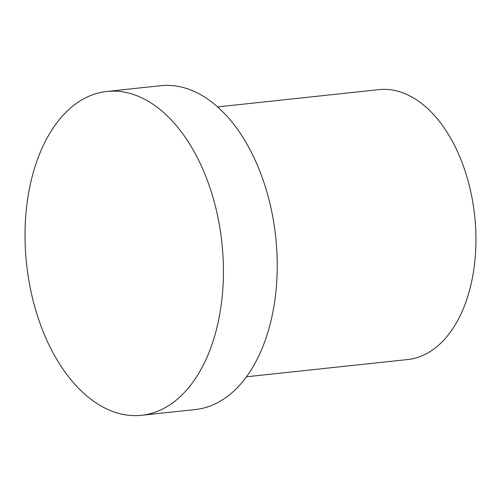 <?xml version="1.0" encoding="UTF-8"?>
<svg xmlns="http://www.w3.org/2000/svg" width="501" height="501" viewBox="0 0 501 501"><rect width="100%" height="100%" fill="white"/><g stroke="black" fill="none" stroke-linecap="round" stroke-linejoin="round"><path stroke-width="0.75" d="M220.202 311.547A162.85 98.234 83.9 0 1 141.551 415.304A162.85 98.234 83.9 0 1 26.553 263.827A162.85 98.234 83.9 0 1 106.901 91.451A162.85 98.234 83.9 0 1 220.202 311.547M106.901 91.451L160.715 85.696A162.85 98.234 83.9 0 1 274.016 305.792A162.85 98.234 83.9 0 1 195.359 409.549L141.551 415.304M217.597 106.907L378.85 89.654A135.708 81.857 83.9 0 1 473.263 273.07A135.708 81.857 83.9 0 1 407.72 359.53L246.467 376.783"/></g></svg>
